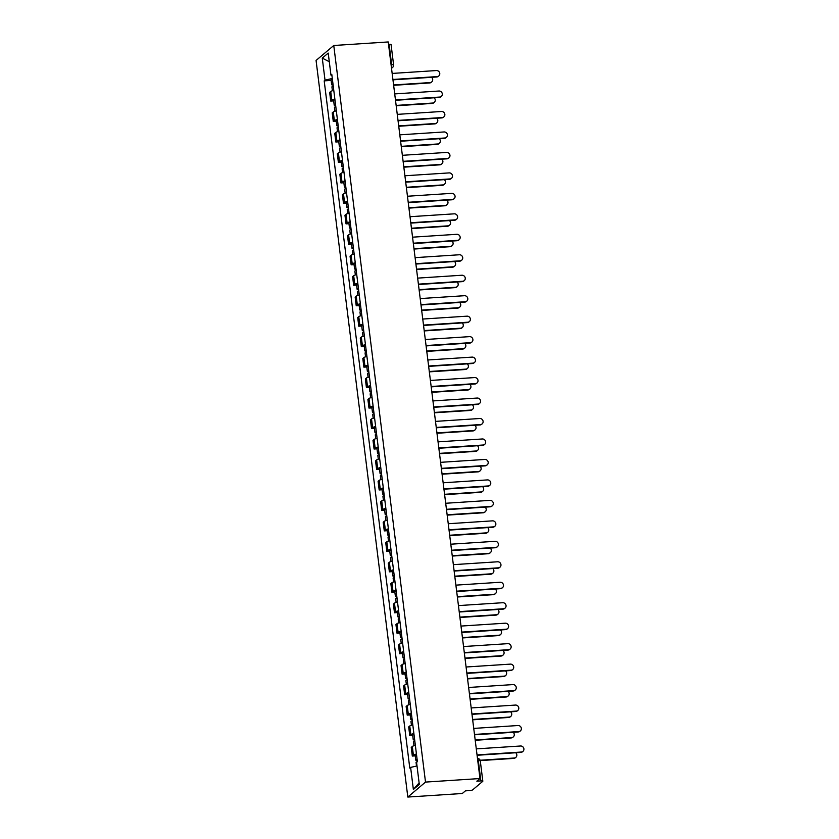<?xml version="1.0" encoding="UTF-8"?>
<svg xmlns="http://www.w3.org/2000/svg" width="839" height="839" viewBox="0 0 839 839"><rect width="100%" height="100%" fill="white"/><g stroke="black" fill="none" stroke-linecap="round" stroke-linejoin="round"><path stroke-width="1.26" d="M480.191 761.015A2.695 0.524 172.9 0 0 480.286 760.858L482.824 781.193A2.695 0.524 172.9 0 1 482.729 781.35L472.714 789.824A2.695 0.524 172.9 0 1 469.431 790.59L465.425 790.852L462.289 793.505L407.817 797.05L425.509 782.084L333.765 45.495L388.237 41.95L479.981 778.54L425.509 782.084M333.765 45.495L316.072 60.46L407.817 797.05M482.824 781.193A2.695 0.524 172.9 0 0 480.852 780.92L478.324 760.585A2.695 0.766 -93.7 0 0 477.485 758.498A2.695 2.695 0 0 1 480.286 760.858A2.695 0.524 172.9 0 0 478.324 760.585L477.748 760.627M479.981 778.54L476.846 781.182L480.852 780.92M388.541 44.373L389.107 44.341A2.695 0.524 -7.1 0 1 391.079 44.603L393.606 64.939A2.695 0.524 172.9 0 0 391.635 64.676L389.107 44.341M333.775 90.381A6.198 1.217 172.9 0 0 330.734 91.503L329.664 92.416L330.734 101.068L331.814 100.156A6.198 1.217 -7.1 0 1 334.855 99.033M333.67 100.879L330.734 101.068M336.324 110.842A6.198 1.217 172.9 0 0 333.282 111.965L332.213 112.877L333.282 121.54L334.362 120.627A6.198 1.217 -7.1 0 1 337.404 119.505M336.219 121.351L333.282 121.54M338.883 131.314A6.198 1.217 172.9 0 0 335.841 132.436L334.761 133.349L335.841 142.011L336.911 141.099A6.198 1.217 -7.1 0 1 339.952 139.977M338.767 141.822L335.841 142.011M341.431 151.786A6.198 1.217 172.9 0 0 338.39 152.908L337.309 153.82L338.39 162.472L339.47 161.56A6.198 1.217 -7.1 0 1 342.501 160.438M341.316 162.284L338.39 162.472M343.98 172.247A6.198 1.217 172.9 0 0 340.938 173.369L339.858 174.281L340.938 182.944L342.018 182.032A6.198 1.217 -7.1 0 1 345.06 180.909M343.864 182.755L340.938 182.944M346.528 192.718A6.198 1.217 172.9 0 0 343.487 193.84L342.406 194.753L343.487 203.416L344.567 202.503A6.198 1.217 -7.1 0 1 347.608 201.381M346.413 203.216L343.487 203.416M349.076 213.19A6.198 1.217 172.9 0 0 346.035 214.312L344.955 215.224L346.035 223.877L347.115 222.964A6.198 1.217 -7.1 0 1 350.157 221.842M348.961 223.688L346.035 223.877M351.625 233.651A6.198 1.217 172.9 0 0 348.584 234.773L347.503 235.686L348.584 244.348L349.664 243.436A6.198 1.217 -7.1 0 1 352.705 242.314M351.52 244.159L348.584 244.348M354.173 254.123A6.198 1.217 172.9 0 0 351.132 255.245L350.052 256.157L351.132 264.82L352.212 263.907A6.198 1.217 -7.1 0 1 355.254 262.785M354.068 264.621L351.132 264.82M356.722 274.594A6.198 1.217 172.9 0 0 353.68 275.716L352.6 276.629L353.68 285.281L354.761 284.369A6.198 1.217 -7.1 0 1 357.802 283.246M356.617 285.092L353.68 285.281M359.27 295.055A6.198 1.217 172.9 0 0 356.229 296.177L355.149 297.09L356.229 305.753L357.309 304.84A6.198 1.217 -7.1 0 1 360.351 303.718M359.165 305.564L356.229 305.753M361.819 315.527A6.198 1.217 172.9 0 0 358.777 316.649L357.708 317.562L358.777 326.224L359.858 325.312A6.198 1.217 -7.1 0 1 362.899 324.19M361.714 326.025L358.777 326.224M364.367 335.999A6.198 1.217 172.9 0 0 361.336 337.121L360.256 338.033L361.326 346.685L362.406 345.773A6.198 1.217 -7.1 0 1 365.447 344.651M364.262 346.497L361.326 346.685M366.926 356.46A6.198 1.217 172.9 0 0 363.885 357.582L362.805 358.494L363.885 367.157L364.955 366.244A6.198 1.217 -7.1 0 1 367.996 365.122M366.811 366.968L363.885 367.157M369.475 376.931A6.198 1.217 172.9 0 0 366.433 378.053L365.353 378.966L366.433 387.628L367.513 386.716A6.198 1.217 -7.1 0 1 370.555 385.594M369.359 387.429L366.433 387.628M372.023 397.403A6.198 1.217 172.9 0 0 368.982 398.525L367.902 399.437L368.982 408.09L370.062 407.177A6.198 1.217 -7.1 0 1 373.103 406.055M371.908 407.901L368.982 408.09M374.572 417.864A6.198 1.217 172.9 0 0 371.53 418.986L370.45 419.899L371.53 428.561L372.61 427.649A6.198 1.217 -7.1 0 1 375.652 426.527M374.456 428.372L371.53 428.561M377.12 438.336A6.198 1.217 172.9 0 0 374.079 439.458L372.998 440.37L374.079 449.033L375.159 448.12A6.198 1.217 -7.1 0 1 378.2 446.998M377.005 448.834L374.079 449.033M379.668 458.807A6.198 1.217 172.9 0 0 376.627 459.929L375.547 460.842L376.627 469.494L377.707 468.582A6.198 1.217 -7.1 0 1 380.749 467.459M379.564 469.305L376.627 469.494M382.217 479.268A6.198 1.217 172.9 0 0 379.176 480.39L378.095 481.303L379.176 489.966L380.256 489.053A6.198 1.217 -7.1 0 1 383.297 487.931M382.112 489.777L379.176 489.966M384.765 499.74A6.198 1.217 172.9 0 0 381.724 500.862L380.644 501.774L381.724 510.437L382.804 509.525A6.198 1.217 -7.1 0 1 385.846 508.403M384.661 510.238L381.724 510.437M387.314 520.211A6.198 1.217 172.9 0 0 384.272 521.334L383.192 522.246L384.272 530.898L385.353 529.986A6.198 1.217 -7.1 0 1 388.394 528.864M387.209 530.709L384.272 530.898M389.862 540.673A6.198 1.217 172.9 0 0 386.821 541.795L385.751 542.707L386.821 551.37L387.901 550.457A6.198 1.217 -7.1 0 1 390.943 549.335M389.757 551.181L386.821 551.37M392.411 561.144A6.198 1.217 172.9 0 0 389.38 562.266L388.3 563.179L389.369 571.841L390.45 570.929A6.198 1.217 -7.1 0 1 393.491 569.807M392.306 571.642L389.369 571.841M394.97 581.616A6.198 1.217 172.9 0 0 391.928 582.727L390.848 583.65L391.928 592.303L392.998 591.39A6.198 1.217 -7.1 0 1 396.039 590.268M394.854 592.114L391.928 592.303M397.518 602.077A6.198 1.217 172.9 0 0 394.477 603.199L393.397 604.111L394.477 612.774L395.557 611.862A6.198 1.217 -7.1 0 1 398.598 610.74M397.403 612.585L394.477 612.774M400.067 622.548A6.198 1.217 172.9 0 0 397.025 623.671L395.945 624.583L397.025 633.246L398.106 632.333A6.198 1.217 -7.1 0 1 401.147 631.211M399.951 633.046L397.025 633.246M402.615 643.02A6.198 1.217 172.9 0 0 399.574 644.132L398.494 645.055L399.574 653.707L400.654 652.794A6.198 1.217 -7.1 0 1 403.695 651.672M402.5 653.518L399.574 653.707M405.164 663.481A6.198 1.217 172.9 0 0 402.122 664.603L401.042 665.516L402.122 674.178L403.202 673.266A6.198 1.217 -7.1 0 1 406.244 672.144M405.048 673.99L402.122 674.178M407.712 683.953A6.198 1.217 172.9 0 0 404.671 685.075L403.59 685.987L404.671 694.65L405.751 693.727A6.198 1.217 -7.1 0 1 408.792 692.615M407.607 694.451L404.671 694.65M410.261 704.424A6.198 1.217 172.9 0 0 407.219 705.536L406.139 706.448L407.219 715.111L408.299 714.199A6.198 1.217 -7.1 0 1 411.341 713.077M410.156 714.922L407.219 715.111M412.809 724.886A6.198 1.217 172.9 0 0 409.768 726.008L408.687 726.92L409.768 735.583L410.848 734.67A6.198 1.217 -7.1 0 1 413.889 733.548M412.704 735.394L409.768 735.583M415.357 745.357A6.198 1.217 172.9 0 0 412.316 746.479L411.236 747.392L412.316 756.054L413.396 755.131A6.198 1.217 -7.1 0 1 416.438 754.02M415.253 755.855L412.316 756.054M332.296 78.467L325.018 80.166L322.27 58.122L328.217 53.088L330.965 75.132L331.908 75.353M419.112 782.881L413.365 789.457L419.311 784.434L416.564 762.389L417.392 761.686L331.793 74.43L330.965 75.132M413.365 789.457L410.617 767.412L417.004 765.923M325.018 80.166L324.19 80.869L409.789 768.115L410.617 767.412M331.122 80.418L324.19 80.869M322.27 58.122L329.287 61.719M392.904 79.474L437.171 76.59A3.104 2.916 49.8 0 0 438.797 75.94L438.336 76.328A3.104 2.916 -130.2 0 1 436.71 76.978L392.956 79.831M438.797 75.94A3.104 2.916 49.8 0 0 436.416 70.549L392.159 73.433M332.978 83.984A3.366 0.661 172.9 0 0 331.657 84.687A3.366 0.661 172.9 0 0 333.114 85.043M332.391 79.254A3.366 0.661 172.9 0 0 331.059 79.967L331.657 84.687M393.596 84.949L430.092 82.579A3.104 2.916 49.8 0 0 431.582 77.314M333.261 86.207A3.366 0.661 172.9 0 0 331.929 86.92L332.401 90.738M431.718 81.928L431.256 82.316A3.104 2.916 -130.2 0 1 429.631 82.967L393.638 85.305M395.463 99.935L439.72 97.051A3.104 2.916 49.8 0 0 441.345 96.401L440.884 96.8A3.104 2.916 -130.2 0 1 439.258 97.45L395.505 100.292M441.345 96.401A3.104 2.916 49.8 0 0 438.965 91.021L394.708 93.905M398.011 120.407L442.268 117.523A3.104 2.916 49.8 0 0 443.894 116.873L443.432 117.261A3.104 2.916 -130.2 0 1 441.807 117.911L398.053 120.764M443.894 116.873A3.104 2.916 49.8 0 0 441.513 111.493L397.256 114.377M335.527 104.445A3.366 0.661 172.9 0 0 334.205 105.158A3.366 0.661 172.9 0 0 335.663 105.515M334.939 99.726A3.366 0.661 172.9 0 0 333.618 100.428L334.205 105.158M396.144 105.42L432.641 103.04A3.104 2.916 49.8 0 0 434.13 97.775M335.81 106.679A3.366 0.661 172.9 0 0 334.478 107.382L334.96 111.209M434.266 102.389L433.805 102.778A3.104 2.916 -130.2 0 1 432.179 103.428L396.186 105.777M338.086 124.917A3.366 0.661 172.9 0 0 336.754 125.619A3.366 0.661 172.9 0 0 338.211 125.986M337.488 120.197A3.366 0.661 172.9 0 0 336.166 120.9L336.754 125.619M398.693 125.892L435.189 123.511A3.104 2.916 49.8 0 0 436.679 118.247M338.358 127.15A3.366 0.661 172.9 0 0 337.026 127.853L337.509 131.681M436.815 122.861L436.364 123.249A3.104 2.916 -130.2 0 1 434.728 123.899L398.735 126.249M400.56 140.879L444.817 137.995A3.104 2.916 49.8 0 0 446.442 137.344L445.981 137.732A3.104 2.916 -130.2 0 1 444.355 138.383L400.602 141.235M446.442 137.344A3.104 2.916 49.8 0 0 444.062 131.954L399.804 134.838M403.108 161.34L447.365 158.456A3.104 2.916 49.8 0 0 448.991 157.805L448.529 158.204A3.104 2.916 -130.2 0 1 446.904 158.844L403.15 161.696M448.991 157.805A3.104 2.916 49.8 0 0 446.61 152.425L402.353 155.309M405.657 181.811L449.914 178.927A3.104 2.916 49.8 0 0 451.539 178.277L451.078 178.665A3.104 2.916 -130.2 0 1 449.452 179.315L405.698 182.168M451.539 178.277A3.104 2.916 49.8 0 0 449.169 172.897L404.901 175.77M340.634 145.388A3.366 0.661 172.9 0 0 339.302 146.091A3.366 0.661 172.9 0 0 340.76 146.447M340.047 140.658A3.366 0.661 172.9 0 0 338.715 141.372L339.302 146.091M401.241 146.353L437.738 143.972A3.104 2.916 49.8 0 0 439.227 138.718M340.907 147.612A3.366 0.661 172.9 0 0 339.575 148.325L340.057 152.142M439.374 143.333L438.912 143.721A3.104 2.916 -130.2 0 1 437.287 144.371L401.283 146.71M343.182 165.849A3.366 0.661 172.9 0 0 341.851 166.562A3.366 0.661 172.9 0 0 343.308 166.919M342.595 161.13A3.366 0.661 172.9 0 0 341.263 161.833L341.851 166.562M403.79 166.825L440.286 164.444A3.104 2.916 49.8 0 0 441.775 159.179M343.455 168.083A3.366 0.661 172.9 0 0 342.123 168.786L342.606 172.614M441.922 163.794L441.461 164.182A3.104 2.916 -130.2 0 1 439.835 164.832L403.832 167.181M345.731 186.321A3.366 0.661 172.9 0 0 344.399 187.024A3.366 0.661 172.9 0 0 345.867 187.391M345.144 181.602A3.366 0.661 172.9 0 0 343.812 182.304L344.399 187.024M406.338 187.296L442.845 184.916A3.104 2.916 49.8 0 0 444.324 179.651M346.004 188.555A3.366 0.661 172.9 0 0 344.672 189.257L345.154 193.085M444.471 184.265L444.009 184.653A3.104 2.916 -130.2 0 1 442.384 185.304L406.38 187.653M408.205 202.283L452.462 199.399A3.104 2.916 49.8 0 0 454.088 198.749L453.637 199.137A3.104 2.916 -130.2 0 1 452.001 199.787L408.247 202.639M454.088 198.749A3.104 2.916 49.8 0 0 451.718 193.358L407.45 196.242M348.279 206.793A3.366 0.661 172.9 0 0 346.947 207.495A3.366 0.661 172.9 0 0 348.416 207.852M347.692 202.063A3.366 0.661 172.9 0 0 346.36 202.776L346.947 207.495M408.887 207.757L445.394 205.377A3.104 2.916 49.8 0 0 446.872 200.122M348.552 209.016A3.366 0.661 172.9 0 0 347.231 209.729L347.703 213.546M447.019 204.726L446.558 205.125A3.104 2.916 -130.2 0 1 444.932 205.775L408.929 208.114M410.753 222.744L455.011 219.86A3.104 2.916 49.8 0 0 456.647 219.21L456.185 219.598A3.104 2.916 -130.2 0 1 454.56 220.248L410.795 223.101M456.647 219.21A3.104 2.916 49.8 0 0 454.266 213.83L409.998 216.714M350.828 227.254A3.366 0.661 172.9 0 0 349.496 227.967A3.366 0.661 172.9 0 0 350.964 228.323M350.241 222.534A3.366 0.661 172.9 0 0 348.909 223.237L349.496 227.967M411.435 228.229L447.942 225.848A3.104 2.916 49.8 0 0 449.431 220.584M351.111 229.487A3.366 0.661 172.9 0 0 349.779 230.19L350.251 234.018M449.568 225.198L449.106 225.586A3.104 2.916 -130.2 0 1 447.481 226.236L411.477 228.586M413.302 243.216L457.559 240.332A3.104 2.916 49.8 0 0 459.195 239.681L458.734 240.069A3.104 2.916 -130.2 0 1 457.108 240.72L413.344 243.572M459.195 239.681A3.104 2.916 49.8 0 0 456.815 234.301L412.547 237.175M353.376 247.725A3.366 0.661 172.9 0 0 352.044 248.428A3.366 0.661 172.9 0 0 353.513 248.795M352.789 242.995A3.366 0.661 172.9 0 0 351.457 243.709L352.044 248.428M413.984 248.701L450.491 246.32A3.104 2.916 49.8 0 0 451.98 241.055M353.659 249.959A3.366 0.661 172.9 0 0 352.328 250.662L352.8 254.49M452.116 245.67L451.655 246.058A3.104 2.916 -130.2 0 1 450.029 246.708L414.026 249.047M415.85 263.687L460.118 260.803A3.104 2.916 49.8 0 0 461.744 260.153L461.282 260.541A3.104 2.916 -130.2 0 1 459.657 261.191L415.903 264.044M461.744 260.153A3.104 2.916 49.8 0 0 459.363 254.762L415.106 257.646M355.925 268.197A3.366 0.661 172.9 0 0 354.593 268.899A3.366 0.661 172.9 0 0 356.061 269.256M355.337 263.467A3.366 0.661 172.9 0 0 354.006 264.18L354.593 268.899M416.532 269.162L453.039 266.781A3.104 2.916 49.8 0 0 454.528 261.527M356.208 270.42A3.366 0.661 172.9 0 0 354.876 271.133L355.348 274.951M454.665 266.131L454.203 266.529A3.104 2.916 -130.2 0 1 452.578 267.18L416.584 269.518M418.399 284.148L462.667 281.264A3.104 2.916 49.8 0 0 464.292 280.614L463.831 281.002A3.104 2.916 -130.2 0 1 462.205 281.652L418.451 284.505M464.292 280.614A3.104 2.916 49.8 0 0 461.911 275.234L417.654 278.118M420.947 304.62L465.215 301.736A3.104 2.916 49.8 0 0 466.841 301.086L466.379 301.474A3.104 2.916 -130.2 0 1 464.754 302.124L421 304.977M466.841 301.086A3.104 2.916 49.8 0 0 464.46 295.706L420.203 298.579M423.506 325.092L467.763 322.207A3.104 2.916 49.8 0 0 469.389 321.557L468.928 321.945A3.104 2.916 -130.2 0 1 467.302 322.596L423.548 325.448M469.389 321.557A3.104 2.916 49.8 0 0 467.008 316.167L422.751 319.051M426.055 345.553L470.312 342.669A3.104 2.916 49.8 0 0 471.938 342.018L471.476 342.406A3.104 2.916 -130.2 0 1 469.85 343.057L426.097 345.909M471.938 342.018A3.104 2.916 49.8 0 0 469.557 336.638L425.3 339.522M428.603 366.024L472.86 363.14A3.104 2.916 49.8 0 0 474.486 362.49L474.025 362.878A3.104 2.916 -130.2 0 1 472.399 363.528L428.645 366.381M474.486 362.49A3.104 2.916 49.8 0 0 472.105 357.11L427.848 359.983M431.152 386.496L475.409 383.612A3.104 2.916 49.8 0 0 477.034 382.962L476.573 383.35A3.104 2.916 -130.2 0 1 474.947 384L431.194 386.852M477.034 382.962A3.104 2.916 49.8 0 0 474.654 377.571L430.397 380.455M358.473 288.658A3.366 0.661 172.9 0 0 357.141 289.371A3.366 0.661 172.9 0 0 358.61 289.728M357.886 283.939A3.366 0.661 172.9 0 0 356.554 284.641L357.141 289.371M419.081 289.633L455.587 287.253A3.104 2.916 49.8 0 0 457.077 281.988M358.756 290.892A3.366 0.661 172.9 0 0 357.424 291.594L357.896 295.422M457.213 286.602L456.752 286.99A3.104 2.916 -130.2 0 1 455.126 287.641L419.133 289.99M361.022 309.13A3.366 0.661 172.9 0 0 359.7 309.832A3.366 0.661 172.9 0 0 361.158 310.199M360.434 304.4A3.366 0.661 172.9 0 0 359.102 305.113L359.7 309.832M421.639 310.105L458.136 307.724A3.104 2.916 49.8 0 0 459.625 302.459M361.305 311.363A3.366 0.661 172.9 0 0 359.973 312.066L360.445 315.894M459.762 307.074L459.3 307.462A3.104 2.916 -130.2 0 1 457.675 308.112L421.681 310.451M363.57 329.601A3.366 0.661 172.9 0 0 362.249 330.304A3.366 0.661 172.9 0 0 363.707 330.66M362.983 324.871A3.366 0.661 172.9 0 0 361.661 325.584L362.249 330.304M424.188 330.566L460.684 328.185A3.104 2.916 49.8 0 0 462.174 322.931M363.853 331.825A3.366 0.661 172.9 0 0 362.521 332.538L363.004 336.355M462.31 327.535L461.849 327.934A3.104 2.916 -130.2 0 1 460.223 328.584L424.23 330.923M366.129 350.062A3.366 0.661 172.9 0 0 364.797 350.775A3.366 0.661 172.9 0 0 366.255 351.132M365.531 345.343A3.366 0.661 172.9 0 0 364.21 346.046L364.797 350.775M426.736 351.038L463.233 348.657A3.104 2.916 49.8 0 0 464.722 343.392M366.402 352.296A3.366 0.661 172.9 0 0 365.07 352.999L365.552 356.827M464.858 348.007L464.407 348.395A3.104 2.916 -130.2 0 1 462.771 349.045L426.778 351.394M368.678 370.534A3.366 0.661 172.9 0 0 367.346 371.237A3.366 0.661 172.9 0 0 368.803 371.604M368.09 365.804A3.366 0.661 172.9 0 0 366.758 366.517L367.346 371.237M429.285 371.499L465.781 369.129A3.104 2.916 49.8 0 0 467.271 363.864M368.95 372.768A3.366 0.661 172.9 0 0 367.618 373.47L368.101 377.298M467.417 368.478L466.956 368.866A3.104 2.916 -130.2 0 1 465.33 369.517L429.327 371.855M371.226 390.995A3.366 0.661 172.9 0 0 369.894 391.708A3.366 0.661 172.9 0 0 371.352 392.065M370.639 386.276A3.366 0.661 172.9 0 0 369.307 386.989L369.894 391.708M431.833 391.97L468.33 389.59A3.104 2.916 49.8 0 0 469.819 384.335M371.499 393.229A3.366 0.661 172.9 0 0 370.167 393.942L370.649 397.759M469.966 388.939L469.504 389.338A3.104 2.916 -130.2 0 1 467.879 389.988L431.875 392.327M433.7 406.957L477.957 404.073A3.104 2.916 49.8 0 0 479.583 403.423L479.132 403.811A3.104 2.916 -130.2 0 1 477.496 404.461L433.742 407.314M479.583 403.423A3.104 2.916 49.8 0 0 477.213 398.043L432.945 400.927M373.774 411.467A3.366 0.661 172.9 0 0 372.443 412.18A3.366 0.661 172.9 0 0 373.911 412.536M373.187 406.747A3.366 0.661 172.9 0 0 371.855 407.45L372.443 412.18M434.382 412.442L470.889 410.061A3.104 2.916 49.8 0 0 472.367 404.797M374.047 413.7A3.366 0.661 172.9 0 0 372.726 414.403L373.198 418.231M472.514 409.411L472.053 409.799A3.104 2.916 -130.2 0 1 470.427 410.449L434.424 412.798M436.249 427.429L480.506 424.544A3.104 2.916 49.8 0 0 482.131 423.894L481.68 424.282A3.104 2.916 -130.2 0 1 480.044 424.933L436.29 427.785M482.131 423.894A3.104 2.916 49.8 0 0 479.761 418.504L435.493 421.388M376.323 431.938A3.366 0.661 172.9 0 0 374.991 432.641A3.366 0.661 172.9 0 0 376.459 433.008M375.736 427.208A3.366 0.661 172.9 0 0 374.404 427.921L374.991 432.641M436.93 432.903L473.437 430.533A3.104 2.916 49.8 0 0 474.926 425.268M376.596 434.162A3.366 0.661 172.9 0 0 375.274 434.875L375.746 438.703M475.063 429.883L474.601 430.271A3.104 2.916 -130.2 0 1 472.976 430.921L436.972 433.26M438.797 447.9L483.054 445.016A3.104 2.916 49.8 0 0 484.69 444.366L484.229 444.754A3.104 2.916 -130.2 0 1 482.603 445.404L438.839 448.257M484.69 444.366A3.104 2.916 49.8 0 0 482.31 438.975L438.042 441.859M378.871 452.399A3.366 0.661 172.9 0 0 377.54 453.112A3.366 0.661 172.9 0 0 379.008 453.469M378.284 447.68A3.366 0.661 172.9 0 0 376.952 448.393L377.54 453.112M439.479 453.375L475.986 450.994A3.104 2.916 49.8 0 0 477.475 445.74M379.155 454.633A3.366 0.661 172.9 0 0 377.823 455.346L378.295 459.164M477.611 450.344L477.15 450.742A3.104 2.916 -130.2 0 1 475.524 451.382L439.521 453.731M441.345 468.361L485.603 465.477A3.104 2.916 49.8 0 0 487.239 464.827L486.777 465.215A3.104 2.916 -130.2 0 1 485.152 465.865L441.387 468.718M487.239 464.827A3.104 2.916 49.8 0 0 484.858 459.447L440.601 462.331M381.42 472.871A3.366 0.661 172.9 0 0 380.088 473.584A3.366 0.661 172.9 0 0 381.556 473.941M380.833 468.152A3.366 0.661 172.9 0 0 379.501 468.854L380.088 473.584M442.027 473.846L478.534 471.466A3.104 2.916 49.8 0 0 480.023 466.201M381.703 475.105A3.366 0.661 172.9 0 0 380.371 475.807L380.843 479.635M480.16 470.815L479.698 471.203A3.104 2.916 -130.2 0 1 478.073 471.854L442.08 474.203M443.894 488.833L488.162 485.949A3.104 2.916 49.8 0 0 489.787 485.299L489.326 485.687A3.104 2.916 -130.2 0 1 487.7 486.337L443.946 489.189M489.787 485.299A3.104 2.916 49.8 0 0 487.407 479.908L443.149 482.792M383.968 493.342A3.366 0.661 172.9 0 0 382.636 494.045A3.366 0.661 172.9 0 0 384.105 494.402M383.381 488.613A3.366 0.661 172.9 0 0 382.049 489.326L382.636 494.045M444.576 494.307L481.083 491.937A3.104 2.916 49.8 0 0 482.572 486.672M384.252 495.566A3.366 0.661 172.9 0 0 382.92 496.279L383.392 500.107M482.708 491.287L482.247 491.675A3.104 2.916 -130.2 0 1 480.621 492.325L444.628 494.664M446.442 509.304L490.71 506.42A3.104 2.916 49.8 0 0 492.336 505.77L491.874 506.158A3.104 2.916 -130.2 0 1 490.249 506.808L446.495 509.661M492.336 505.77A3.104 2.916 49.8 0 0 489.955 500.38L445.698 503.264M386.517 513.804A3.366 0.661 172.9 0 0 385.185 514.517A3.366 0.661 172.9 0 0 386.653 514.873M385.93 509.084A3.366 0.661 172.9 0 0 384.598 509.797L385.185 514.517M447.124 514.779L483.631 512.398A3.104 2.916 49.8 0 0 485.12 507.144M386.8 516.037A3.366 0.661 172.9 0 0 385.468 516.751L385.94 520.568M485.257 511.748L484.795 512.136A3.104 2.916 -130.2 0 1 483.17 512.786L447.177 515.136M448.991 529.766L493.259 526.882A3.104 2.916 49.8 0 0 494.884 526.231L494.423 526.619A3.104 2.916 -130.2 0 1 492.797 527.27L449.043 530.122M494.884 526.231A3.104 2.916 49.8 0 0 492.503 520.851L448.246 523.735M389.065 534.275A3.366 0.661 172.9 0 0 387.744 534.988A3.366 0.661 172.9 0 0 389.202 535.345M388.478 529.556A3.366 0.661 172.9 0 0 387.146 530.258L387.744 534.988M449.683 535.251L486.18 532.87A3.104 2.916 49.8 0 0 487.669 527.605M389.348 536.509A3.366 0.661 172.9 0 0 388.017 537.212L388.488 541.04M487.805 532.22L487.344 532.608A3.104 2.916 -130.2 0 1 485.718 533.258L449.725 535.607M451.55 550.237L495.807 547.353A3.104 2.916 49.8 0 0 497.433 546.703L496.971 547.091A3.104 2.916 -130.2 0 1 495.346 547.741L451.592 550.594M497.433 546.703A3.104 2.916 49.8 0 0 495.052 541.312L450.795 544.196M391.614 554.747A3.366 0.661 172.9 0 0 390.292 555.449A3.366 0.661 172.9 0 0 391.75 555.806M391.026 550.017A3.366 0.661 172.9 0 0 389.705 550.73L390.292 555.449M452.231 555.712L488.728 553.341A3.104 2.916 49.8 0 0 490.217 548.077M391.897 556.97A3.366 0.661 172.9 0 0 390.565 557.683L391.047 561.501M490.354 552.691L489.903 553.079A3.104 2.916 -130.2 0 1 488.267 553.73L452.273 556.068M454.098 570.709L498.356 567.825A3.104 2.916 49.8 0 0 499.981 567.174L499.52 567.563A3.104 2.916 -130.2 0 1 497.894 568.213L454.14 571.055M499.981 567.174A3.104 2.916 49.8 0 0 497.6 561.784L453.343 564.668M394.173 575.208A3.366 0.661 172.9 0 0 392.841 575.921A3.366 0.661 172.9 0 0 394.299 576.278M393.575 570.489A3.366 0.661 172.9 0 0 392.253 571.191L392.841 575.921M454.78 576.183L491.276 573.803A3.104 2.916 49.8 0 0 492.766 568.548M394.445 577.442A3.366 0.661 172.9 0 0 393.113 578.155L393.596 581.972M492.902 573.152L492.451 573.54A3.104 2.916 -130.2 0 1 490.815 574.191L454.822 576.54M456.647 591.17L500.904 588.286A3.104 2.916 49.8 0 0 502.53 587.636L502.068 588.024A3.104 2.916 -130.2 0 1 500.443 588.674L456.689 591.526M502.53 587.636A3.104 2.916 49.8 0 0 500.149 582.256L455.892 585.14M396.721 595.68A3.366 0.661 172.9 0 0 395.389 596.393A3.366 0.661 172.9 0 0 396.847 596.749M396.134 590.96A3.366 0.661 172.9 0 0 394.802 591.663L395.389 596.393M457.328 596.655L493.825 594.274A3.104 2.916 49.8 0 0 495.314 589.009M396.994 597.913A3.366 0.661 172.9 0 0 395.662 598.616L396.144 602.444M495.461 593.624L495 594.012A3.104 2.916 -130.2 0 1 493.374 594.662L457.37 597.011M459.195 611.641L503.452 608.757A3.104 2.916 49.8 0 0 505.078 608.107L504.617 608.495A3.104 2.916 -130.2 0 1 502.991 609.145L459.237 611.998M505.078 608.107A3.104 2.916 49.8 0 0 502.697 602.717L458.44 605.601M399.27 616.151A3.366 0.661 172.9 0 0 397.938 616.854A3.366 0.661 172.9 0 0 399.395 617.21M398.682 611.421A3.366 0.661 172.9 0 0 397.35 612.134L397.938 616.854M459.877 617.116L496.373 614.746A3.104 2.916 49.8 0 0 497.863 609.481M399.542 618.374A3.366 0.661 172.9 0 0 398.21 619.088L398.693 622.905M498.009 614.096L497.548 614.484A3.104 2.916 -130.2 0 1 495.922 615.134L459.919 617.473M461.744 632.103L506.001 629.229A3.104 2.916 49.8 0 0 507.626 628.579L507.176 628.967A3.104 2.916 -130.2 0 1 505.539 629.617L461.786 632.459M507.626 628.579A3.104 2.916 49.8 0 0 505.256 623.188L460.989 626.072M401.818 636.612A3.366 0.661 172.9 0 0 400.486 637.325A3.366 0.661 172.9 0 0 401.954 637.682M401.231 631.893A3.366 0.661 172.9 0 0 399.899 632.596L400.486 637.325M462.425 637.588L498.932 635.207A3.104 2.916 49.8 0 0 500.411 629.953M402.091 638.846A3.366 0.661 172.9 0 0 400.769 639.559L401.241 643.377M500.558 634.557L500.096 634.945A3.104 2.916 -130.2 0 1 498.471 635.595L462.467 637.944M464.292 652.574L508.549 649.69A3.104 2.916 49.8 0 0 510.175 649.04L509.724 649.428A3.104 2.916 -130.2 0 1 508.088 650.078L464.334 652.931M510.175 649.04A3.104 2.916 49.8 0 0 507.805 643.66L463.537 646.544M404.367 657.084A3.366 0.661 172.9 0 0 403.035 657.797A3.366 0.661 172.9 0 0 404.503 658.154M403.779 652.364A3.366 0.661 172.9 0 0 402.447 653.067L403.035 657.797M464.974 658.059L501.481 655.679A3.104 2.916 49.8 0 0 502.97 650.414M404.639 659.318A3.366 0.661 172.9 0 0 403.318 660.02L403.79 663.848M503.106 655.028L502.645 655.416A3.104 2.916 -130.2 0 1 501.019 656.067L465.016 658.416M466.841 673.046L511.098 670.162A3.104 2.916 49.8 0 0 512.734 669.512L512.272 669.9A3.104 2.916 -130.2 0 1 510.647 670.55L466.883 673.402M512.734 669.512A3.104 2.916 49.8 0 0 510.353 664.121L466.085 667.005M406.915 677.555A3.366 0.661 172.9 0 0 405.583 678.258A3.366 0.661 172.9 0 0 407.051 678.615M406.328 672.826A3.366 0.661 172.9 0 0 404.996 673.539L405.583 678.258M467.522 678.52L504.029 676.15A3.104 2.916 49.8 0 0 505.518 670.885M407.198 679.779A3.366 0.661 172.9 0 0 405.866 680.492L406.338 684.309M505.655 675.5L505.193 675.888A3.104 2.916 -130.2 0 1 503.568 676.538L467.564 678.877M469.389 693.507L513.646 690.633A3.104 2.916 49.8 0 0 515.282 689.983L514.821 690.371A3.104 2.916 -130.2 0 1 513.195 691.021L469.431 693.863M515.282 689.983A3.104 2.916 49.8 0 0 512.902 684.593L468.644 687.477M409.463 698.017A3.366 0.661 172.9 0 0 408.132 698.73A3.366 0.661 172.9 0 0 409.6 699.086M408.876 693.297A3.366 0.661 172.9 0 0 407.544 694L408.132 698.73M470.071 698.992L506.578 696.611A3.104 2.916 49.8 0 0 508.067 691.357M409.747 700.25A3.366 0.661 172.9 0 0 408.415 700.964L408.887 704.781M508.203 695.961L507.742 696.349A3.104 2.916 -130.2 0 1 506.116 696.999L470.123 699.348M471.938 713.979L516.205 711.094A3.104 2.916 49.8 0 0 517.831 710.444L517.369 710.832A3.104 2.916 -130.2 0 1 515.744 711.482L471.99 714.335M517.831 710.444A3.104 2.916 49.8 0 0 515.45 705.064L471.193 707.948M412.012 718.488A3.366 0.661 172.9 0 0 410.68 719.191A3.366 0.661 172.9 0 0 412.148 719.558M411.425 713.769A3.366 0.661 172.9 0 0 410.093 714.471L410.68 719.191M472.619 719.463L509.126 717.083A3.104 2.916 49.8 0 0 510.615 711.818M412.295 720.722A3.366 0.661 172.9 0 0 410.963 721.425L411.435 725.253M510.752 716.433L510.29 716.821A3.104 2.916 -130.2 0 1 508.665 717.471L472.672 719.82M474.486 734.45L518.754 731.566A3.104 2.916 49.8 0 0 520.379 730.916L519.918 731.304A3.104 2.916 -130.2 0 1 518.292 731.954L474.538 734.807M520.379 730.916A3.104 2.916 49.8 0 0 517.999 725.525L473.741 728.409M414.56 738.96A3.366 0.661 172.9 0 0 413.228 739.662A3.366 0.661 172.9 0 0 414.697 740.019M413.973 734.23A3.366 0.661 172.9 0 0 412.641 734.943L413.228 739.662M475.168 739.925L511.675 737.554A3.104 2.916 49.8 0 0 513.164 732.29M414.844 741.183A3.366 0.661 172.9 0 0 413.512 741.896L413.984 745.714M513.3 736.904L512.839 737.292A3.104 2.916 -130.2 0 1 511.213 737.942L475.22 740.281M477.034 754.911L521.302 752.038A3.104 2.916 49.8 0 0 522.928 751.387L522.466 751.775A3.104 2.916 -130.2 0 1 520.841 752.426L477.087 755.268M522.928 751.387A3.104 2.916 49.8 0 0 520.547 745.997L476.29 748.881M417.109 759.421A3.366 0.661 172.9 0 0 415.787 760.134A3.366 0.661 172.9 0 0 417.245 760.491M416.522 754.701A3.366 0.661 172.9 0 0 415.19 755.404L415.787 760.134M480.139 760.239L514.223 758.016A3.104 2.916 49.8 0 0 515.712 752.751M417.392 761.655A3.366 0.661 172.9 0 0 416.06 762.357L416.522 766.038M515.849 757.365L515.387 757.753A3.104 2.916 -130.2 0 1 513.762 758.404L480.244 760.595M410.848 734.67L409.768 726.008M408.299 714.199L407.219 705.536M405.751 693.727L404.671 685.075M403.202 673.266L402.122 664.603M400.654 652.794L399.574 644.132M398.106 632.333L397.025 623.671M395.557 611.862L394.477 603.199M392.998 591.39L391.928 582.727M390.45 570.929L389.38 562.266M387.901 550.457L386.821 541.795M385.353 529.986L384.272 521.334M382.804 509.525L381.724 500.862M380.256 489.053L379.176 480.39M377.707 468.582L376.627 459.929M375.159 448.12L374.079 439.458M372.61 427.649L371.53 418.986M370.062 407.177L368.982 398.525M367.513 386.716L366.433 378.053M364.955 366.244L363.885 357.582M362.406 345.773L361.336 337.121M359.858 325.312L358.777 316.649M357.309 304.84L356.229 296.177M354.761 284.369L353.68 275.716M352.212 263.907L351.132 255.245M349.664 243.436L348.584 234.773M347.115 222.964L346.035 214.312M344.567 202.503L343.487 193.84M342.018 182.032L340.938 173.369M339.47 161.56L338.39 152.908M336.911 141.099L335.841 132.436M334.362 120.627L333.282 111.965M331.814 100.156L330.734 91.503M413.396 755.131L412.316 746.479M391.435 67.644A2.695 0.766 -93.7 0 0 391.635 64.676L391.068 64.708M391.519 68.305L392.673 67.33A2.695 2.527 -130.2 0 0 393.512 65.106A2.695 0.524 172.9 0 0 393.606 64.939A2.695 2.695 0 0 1 392.673 67.33A2.695 2.527 -130.2 0 1 391.467 67.875"/></g></svg>
